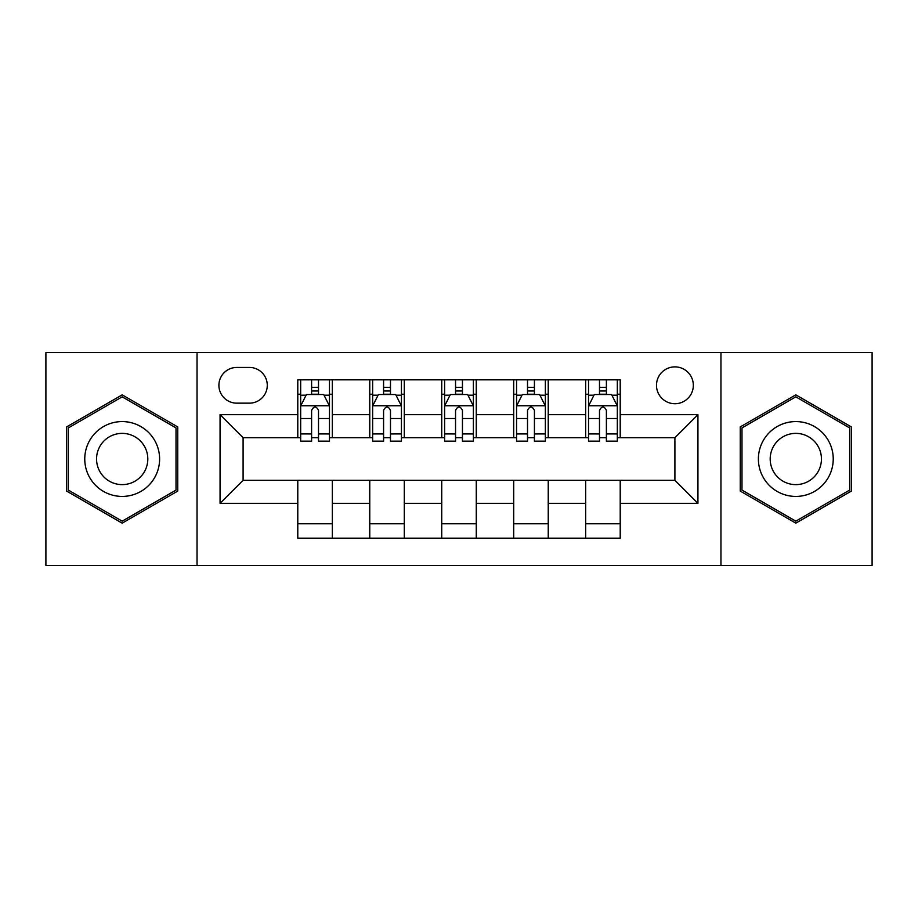 <?xml version="1.0" encoding="UTF-8"?>
<svg xmlns="http://www.w3.org/2000/svg" width="918" height="918" viewBox="0 0 918 918"><rect width="100%" height="100%" fill="white"/><g stroke="black" fill="none" stroke-linecap="round" stroke-linejoin="round"><path stroke-width="1.38" d="M674.902 366.879A18.429 18.429 0 0 0 656.485 385.308A18.429 18.429 0 0 0 674.902 403.725A18.429 18.429 0 0 0 693.331 385.308A18.429 18.429 0 0 0 674.902 366.879M720.963 565.511L872.1 565.511L872.1 352.489L720.963 352.489L720.963 565.511L197.037 565.511L197.037 352.489L45.9 352.489L45.9 565.511L197.037 565.511M236.764 403.151L249.432 403.151A17.844 17.844 0 0 0 267.276 385.308A17.844 17.844 0 0 0 249.432 367.452L236.764 367.452A17.844 17.844 0 0 0 218.909 385.308A17.844 17.844 0 0 0 236.764 403.151M720.963 352.489L197.037 352.489M297.788 503.328L220.068 503.328L220.068 414.672L297.788 414.672L297.788 437.702L243.098 437.702L243.098 480.298L297.788 480.298L297.788 538.166L620.212 538.166L620.212 480.298L674.902 480.298L674.902 437.702L620.212 437.702L620.212 414.672L697.932 414.672L697.932 503.328L620.212 503.328M620.212 414.672L620.212 379.834L297.788 379.834L297.788 414.672M585.661 379.834L585.661 437.702L588.541 437.702M599.488 437.702L606.396 437.702M617.332 437.702L620.212 437.702M585.661 437.702L545.361 437.702M513.701 379.834L513.701 437.702L516.57 437.702M527.517 437.702L534.425 437.702M513.701 437.702L473.39 437.702M441.73 379.834L441.73 437.702L444.61 437.702M455.546 437.702L462.454 437.702M441.73 437.702L401.43 437.702M369.759 379.834L369.759 437.702L372.639 437.702M383.575 437.702L390.483 437.702M369.759 437.702L329.459 437.702M297.788 437.702L300.668 437.702M311.604 437.702L318.512 437.702M297.788 480.298L332.339 480.298L332.339 538.166M620.212 480.298L332.339 480.298M332.339 379.834L332.339 437.702M297.788 394.224L300.668 394.224M311.604 394.224L318.512 394.224M329.459 394.224L332.339 394.224M297.788 523.776L332.339 523.776M369.759 480.298L369.759 538.166M404.299 379.834L404.299 437.702M369.759 394.224L372.639 394.224M383.575 394.224L390.483 394.224M401.43 394.224L404.299 394.224M404.299 480.298L404.299 538.166M369.759 523.776L404.299 523.776M441.73 480.298L441.73 538.166M476.27 480.298L476.27 538.166M441.73 523.776L476.27 523.776M476.27 379.834L476.27 437.702M441.73 394.224L444.61 394.224M455.546 394.224L462.454 394.224M473.39 394.224L476.27 394.224M513.701 480.298L513.701 538.166M548.241 480.298L548.241 538.166M513.701 523.776L548.241 523.776M548.241 379.834L548.241 437.702M513.701 394.224L516.57 394.224M527.517 394.224L534.425 394.224M545.361 394.224L548.241 394.224M585.661 480.298L585.661 538.166M585.661 523.776L620.212 523.776M585.661 394.224L588.541 394.224M599.488 394.224L606.396 394.224M617.332 394.224L620.212 394.224M243.098 437.702L220.068 414.672M243.098 480.298L220.068 503.328M697.932 414.672L674.902 437.702M697.932 503.328L674.902 480.298M122.186 523.157L177.748 491.073L177.748 426.927L122.186 394.843L66.624 426.927L66.624 491.073L122.186 523.157M851.376 426.927L795.814 394.843L740.252 426.927L740.252 491.073L795.814 523.157L851.376 491.073L851.376 426.927M318.512 387.316L311.604 387.316M329.459 433.939L318.512 433.939L318.512 441.156L329.459 441.156L329.459 406.031L323.698 394.51L306.428 394.51L300.668 406.031L300.668 441.156L311.604 441.156L311.604 433.939L300.668 433.939M300.668 406.031L300.668 379.834M329.459 406.031L329.459 379.834M311.604 394.51L311.604 379.834M318.512 379.834L318.512 394.51M318.512 433.939L318.512 410.346C316.217 405.917 313.91 405.917 311.604 410.346L311.604 433.939M390.483 387.316L383.575 387.316M401.43 433.939L390.483 433.939L390.483 441.156L401.43 441.156L401.43 406.031L395.669 394.51L378.4 394.51L372.639 406.031L372.639 441.156L383.575 441.156L383.575 433.939L372.639 433.939M372.639 406.031L372.639 379.834M401.43 406.031L401.43 379.834M383.575 394.51L383.575 379.834M390.483 379.834L390.483 394.51M390.483 433.939L390.483 410.346C388.188 405.917 385.881 405.917 383.575 410.346L383.575 433.939M462.454 387.316L455.546 387.316M473.39 433.939L462.454 433.939L462.454 441.156L473.39 441.156L473.39 406.031L467.641 394.51L450.359 394.51L444.61 406.031L444.61 441.156L455.546 441.156L455.546 433.939L444.61 433.939M444.61 406.031L444.61 379.834M473.39 406.031L473.39 379.834M455.546 394.51L455.546 379.834M462.454 379.834L462.454 394.51M462.454 433.939L462.454 410.346C460.159 405.917 457.852 405.917 455.546 410.346L455.546 433.939M534.425 387.316L527.517 387.316M545.361 433.939L534.425 433.939L534.425 441.156L545.361 441.156L545.361 406.031L539.6 394.51L522.331 394.51L516.57 406.031L516.57 441.156L527.517 441.156L527.517 433.939L516.57 433.939M516.57 406.031L516.57 379.834M545.361 406.031L545.361 379.834M527.517 394.51L527.517 379.834M534.425 379.834L534.425 394.51M534.425 433.939L534.425 410.346C532.119 405.917 529.824 405.917 527.517 410.346L527.517 433.939M606.396 387.316L599.488 387.316M617.332 433.939L606.396 433.939L606.396 441.156L617.332 441.156L617.332 406.031L611.572 394.51L594.302 394.51L588.541 406.031L588.541 441.156L599.488 441.156L599.488 433.939L588.541 433.939M588.541 406.031L588.541 379.834M617.332 406.031L617.332 379.834M599.488 394.51L599.488 379.834M606.396 379.834L606.396 394.51M606.396 433.939L606.396 410.346C604.09 405.917 601.783 405.917 599.488 410.346L599.488 433.939M154.591 440.284A37.42 37.42 0 0 0 103.47 426.595A37.42 37.42 0 0 0 89.78 477.716A37.42 37.42 0 0 0 140.902 491.405A37.42 37.42 0 0 0 154.591 440.284M144.378 446.194A25.624 25.624 0 0 0 109.38 436.807A25.624 25.624 0 0 0 99.993 471.806A25.624 25.624 0 0 0 134.992 481.193A25.624 25.624 0 0 0 144.378 446.194M122.186 521.16L68.357 490.086L68.357 427.914L122.186 396.84L176.015 427.914L176.015 490.086L122.186 521.16M795.814 496.42A37.42 37.42 0 0 0 833.234 459A37.42 37.42 0 0 0 795.814 421.58A37.42 37.42 0 0 0 758.394 459A37.42 37.42 0 0 0 795.814 496.42M795.814 484.624A25.624 25.624 0 0 0 821.438 459A25.624 25.624 0 0 0 795.814 433.376A25.624 25.624 0 0 0 770.191 459A25.624 25.624 0 0 0 795.814 484.624M741.985 427.914L795.814 396.84L849.643 427.914L849.643 490.086L795.814 521.16L741.985 490.086L741.985 427.914M369.759 503.328L332.339 503.328M369.759 414.672L332.339 414.672M441.73 414.672L404.299 414.672M441.73 503.328L404.299 503.328M513.701 414.672L476.27 414.672M513.701 503.328L476.27 503.328M585.661 414.672L548.241 414.672M585.661 503.328L548.241 503.328M329.31 405.745L300.817 405.745M300.668 395.21L306.084 395.21M324.043 395.21L329.459 395.21M311.604 418.505L300.668 418.505M329.459 418.505L318.512 418.505M318.512 390.988L311.604 390.988M401.281 405.745L372.777 405.745M372.639 395.21L378.055 395.21M396.014 395.21L401.43 395.21M383.575 418.505L372.639 418.505M401.43 418.505L390.483 418.505M390.483 390.988L383.575 390.988M473.252 405.745L444.748 405.745M444.61 395.21L450.015 395.21M467.985 395.21L473.39 395.21M455.546 418.505L444.61 418.505M473.39 418.505L462.454 418.505M462.454 390.988L455.546 390.988M545.223 405.745L516.719 405.745M516.57 395.21L521.986 395.21M539.945 395.21L545.361 395.21M527.517 418.505L516.57 418.505M545.361 418.505L534.425 418.505M534.425 390.988L527.517 390.988M617.183 405.745L588.69 405.745M588.541 395.21L593.957 395.21M611.916 395.21L617.332 395.21M599.488 418.505L588.541 418.505M617.332 418.505L606.396 418.505M606.396 390.988L599.488 390.988"/></g></svg>
